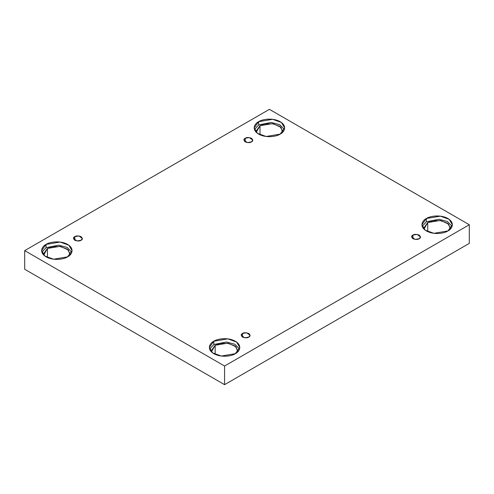 <?xml version="1.0" encoding="UTF-8"?>
<svg xmlns="http://www.w3.org/2000/svg" width="494" height="494" viewBox="0 0 494 494"><rect width="100%" height="100%" fill="white"/><g stroke="black" fill="none" stroke-linecap="round" stroke-linejoin="round"><path stroke-width="0.74" d="M245.209 138.258L243.906 140.068L247.395 142.575L251.483 141.883C250.18 142.84 248.087 142.84 245.209 141.883C243.542 140.216 243.542 139.012 245.209 138.258C246.512 137.295 248.606 137.295 251.483 138.258C253.144 139.919 253.144 141.13 251.483 141.883L252.786 140.068L249.297 137.567L245.209 138.258L245.209 141.883L245.209 138.258M74.792 236.645L73.495 238.454L76.984 240.961L81.072 240.269C79.762 241.226 77.675 241.226 74.792 240.269C73.131 238.608 73.131 237.398 74.792 236.645C76.101 235.681 78.194 235.681 81.072 236.645C82.733 238.306 82.733 239.516 81.072 240.269L82.368 238.454L78.879 235.953L74.792 236.645L74.792 240.269L74.792 236.645M242.517 333.475L241.214 335.29L244.703 337.791L248.791 337.099C247.488 338.063 245.394 338.063 242.517 337.099C240.856 335.438 240.856 334.228 242.517 333.475C243.82 332.518 245.913 332.518 248.791 333.475C250.458 335.142 250.458 336.346 248.791 337.099L250.094 335.29L246.605 332.783L242.517 333.475L242.517 337.099L242.517 333.475M412.928 235.088L411.632 236.904L415.121 239.405L419.208 238.713C417.899 239.676 415.806 239.676 412.928 238.713C411.267 237.052 411.267 235.842 412.928 235.088C414.238 234.131 416.325 234.131 419.208 235.088C420.869 236.75 420.869 237.96 419.208 238.713L420.505 236.904L417.016 234.397L412.928 235.088L412.928 238.713L412.928 235.088M46.09 244.413L41.632 250.625L44.868 256.04L53.599 259.208L67.616 256.837C64.899 258.905 54.204 261.351 46.09 256.837C38.273 252.156 42.509 245.981 46.09 244.413C48.807 242.344 59.502 239.899 67.616 244.413C75.434 249.093 71.198 255.268 67.616 256.837L72.075 250.625L68.839 245.209L60.107 242.041L46.09 244.413L46.09 247.673L46.09 244.413M41.897 252.255L46.09 247.673L41.897 252.255M70.173 253.885L67.338 249.149L59.7 246.376L47.436 248.451L43.534 253.885L43.682 255.028L47.436 248.451L47.436 257.528L47.436 248.451L52.537 246.611L60.787 246.543L68.345 250.001L70.025 255.028M258.658 121.685L254.2 127.897L257.436 133.318L266.167 136.486L280.184 134.115C277.467 136.183 266.772 138.629 258.658 134.115C250.841 129.428 255.077 123.253 258.658 121.685C261.375 119.616 272.071 117.171 280.184 121.685C288.008 126.371 283.766 132.546 280.184 134.115L284.643 127.897L281.407 122.481L272.676 119.313L258.658 121.685L258.658 124.945L258.658 121.685M254.466 129.533L258.658 124.945L254.466 129.533M282.741 131.163L279.913 126.421L272.274 123.648L260.005 125.723L256.102 131.163L256.25 132.306L260.005 125.723L260.005 134.8L260.005 125.723L265.105 123.889L273.355 123.815L280.913 127.273L282.593 132.306M426.384 218.521L421.925 224.733L425.161 230.148L433.893 233.316L447.91 230.945C445.193 233.014 434.498 235.459 426.384 230.945C418.566 226.264 422.802 220.089 426.384 218.521C429.101 216.452 439.796 214.007 447.91 218.521C455.727 223.202 451.491 229.377 447.91 230.945L452.368 224.733L449.132 219.317L440.401 216.15L426.384 218.521L426.384 221.781L426.384 218.521M422.191 226.363L426.384 221.781L422.191 226.363M427.73 222.559L423.827 227.993L423.976 229.136L427.73 222.559L427.73 231.637L427.73 222.559L432.83 220.719L441.08 220.651L448.638 224.109L450.318 229.136L450.466 227.993L447.632 223.257L439.993 220.485L427.73 222.559M213.816 341.243L209.357 347.461L212.593 352.877L221.324 356.044L235.342 353.673C232.625 355.742 221.929 358.187 213.816 353.673C205.992 348.986 210.234 342.811 213.816 341.243C216.533 339.174 227.228 336.729 235.342 341.243C243.159 345.93 238.923 352.105 235.342 353.673L239.8 347.461L236.564 342.039L227.833 338.872L213.816 341.243L213.816 344.509L213.816 341.243M209.623 349.091L213.816 344.509L209.623 349.091M215.162 345.281L211.259 350.721L211.407 351.864L215.162 345.281L215.162 354.365L215.162 345.281L220.262 343.447L228.512 343.373L236.07 346.831L237.75 351.864L237.898 350.721L235.064 345.979L227.425 343.207L215.162 345.281M224.579 384.665L469.3 243.375L469.3 224.733L224.579 366.023L224.579 384.665L224.579 366.023L24.7 250.625L269.421 109.335L469.3 224.733L469.3 243.375L224.579 384.665L24.7 269.267L24.7 250.625L24.7 269.267L224.579 384.665M224.579 366.023L469.3 224.733L269.421 109.335L24.7 250.625L224.579 366.023M239.534 349.091L234.934 344.281L226.394 341.996L213.816 344.509L226.394 341.996L234.934 344.281L239.534 349.091M452.103 226.363L447.502 221.553L438.962 219.268L426.384 221.781L438.962 219.268L447.502 221.553L452.103 226.363M284.377 129.533L279.777 124.723L271.243 122.438L258.658 124.945L271.243 122.438L279.777 124.723L284.377 129.533M71.809 252.255L67.209 247.445L58.675 245.16L46.09 247.673L58.675 245.16L67.209 247.445L71.809 252.255"/></g></svg>
